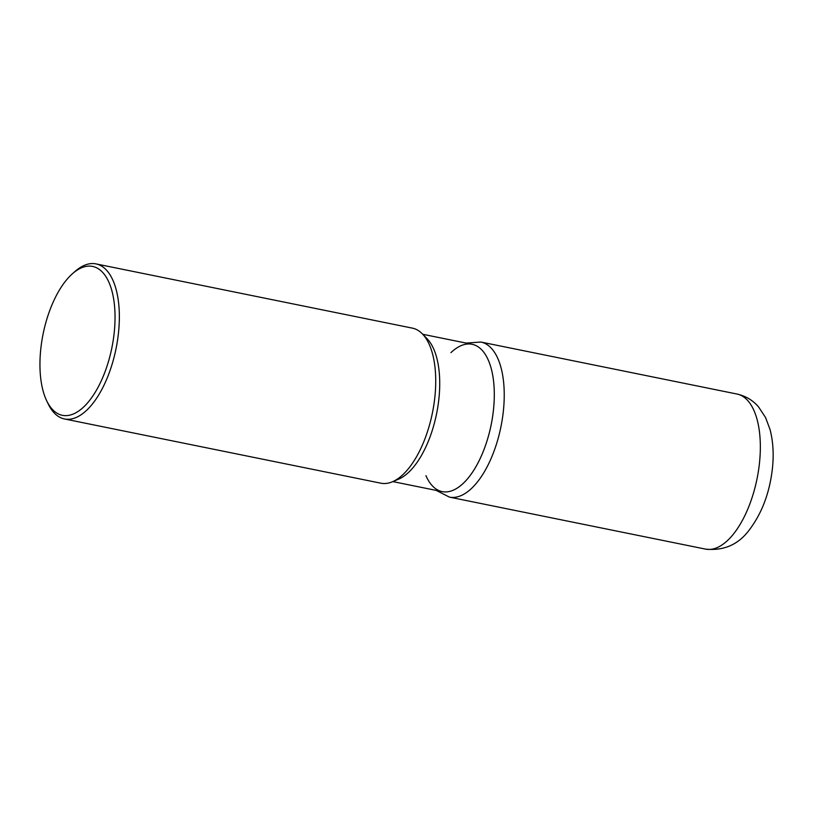 <?xml version="1.0" encoding="UTF-8"?>
<svg xmlns="http://www.w3.org/2000/svg" width="813" height="813" viewBox="0 0 813 813"><rect width="100%" height="100%" fill="white"/><g stroke="black" fill="none" stroke-linecap="round" stroke-linejoin="round"><path stroke-width="1.22" d="M95.985 263.9L412.354 328.127A79.115 36.534 101.5 0 1 422.384 333.899A79.115 36.534 101.5 0 1 432.414 412.923A79.115 36.534 101.5 0 1 392.364 481.794A79.115 36.534 101.5 0 1 380.88 483.196L64.501 418.969A79.115 36.534 101.5 0 1 48.16 403.848L46.697 400.799A75.955 35.071 -78.5 0 0 84.735 405.941A75.955 35.071 -78.5 0 0 114.125 333.391A75.955 35.071 -78.5 0 0 72.499 273.686A75.955 35.071 -78.5 0 0 40.853 348.36A75.955 35.071 -78.5 0 0 46.697 400.799M72.499 273.686L75.04 271.44A79.115 36.534 101.5 0 1 95.975 263.89A79.115 36.534 101.5 0 1 118.403 333.635A79.115 36.534 101.5 0 1 64.501 418.969M422.75 334.275L472.089 344.285A75.162 34.705 101.5 0 1 491.154 424.833A75.162 34.705 101.5 0 1 442.191 491.611L392.842 481.591M427.059 338.696A75.162 34.705 101.5 0 1 436.581 413.776A75.162 34.705 101.5 0 1 398.533 479.203L392.354 481.794M450.93 352.629A75.162 34.705 101.5 0 1 493.389 410.545A75.162 34.705 101.5 0 1 463.674 482.952A75.162 34.705 101.5 0 1 425.941 475.686M705.501 549.11A79.115 36.534 -78.5 0 0 759.393 463.776A79.115 36.534 -78.5 0 0 736.974 394.031L480.869 342.039L466.103 343.076M480.859 342.039A79.115 36.534 101.5 0 1 503.288 411.774A79.115 36.534 101.5 0 1 449.386 497.109L705.491 549.1C723.936 551.021 738.621 544.517 749.545 529.609C761.984 513.033 769.576 492.841 772.35 469.05C773.956 454.772 773.173 441.571 770.023 429.457L765.551 417.506L758.549 406.896C752.879 400.281 745.684 395.992 736.974 394.031M427.049 338.696L422.384 333.899M436.195 490.391L449.386 497.109"/></g></svg>
